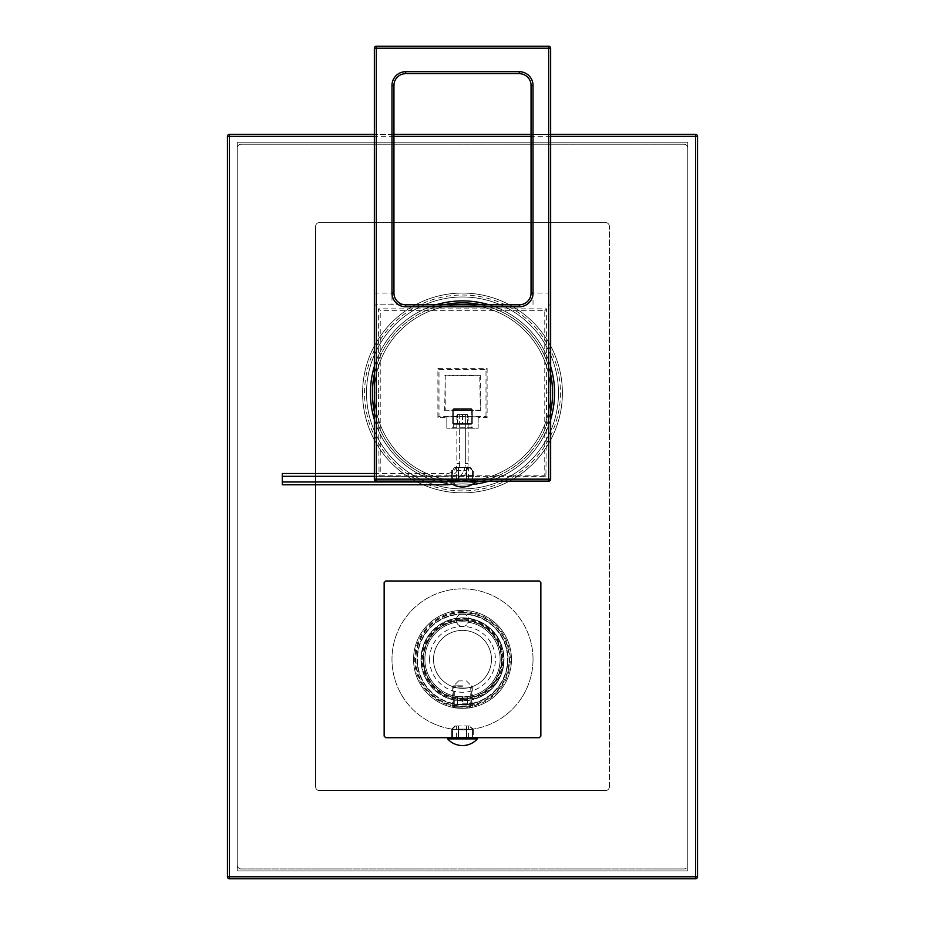 <?xml version="1.0" encoding="UTF-8"?>
<svg xmlns="http://www.w3.org/2000/svg" width="925" height="925" viewBox="0 0 925 925"><rect width="100%" height="100%" fill="white"/><g stroke="black" fill="none" stroke-linecap="round" stroke-linejoin="round"><path stroke-width="0.69" stroke-dasharray="4.62 3.47" d="M519.307 304.811A11.748 11.748 0 0 0 531.054 293.063L533.02 293.063L533.02 85.424L531.054 85.424L531.054 293.063A11.748 11.748 0 0 1 519.307 304.811L376.313 304.811A1.954 1.954 0 0 0 374.347 306.776L374.347 479.15L376.313 481.104L548.687 481.104L550.653 479.15L550.653 48.204L548.687 48.204L548.687 46.25L376.313 46.25A1.954 1.954 0 0 0 374.347 48.204L374.347 306.776A1.954 1.954 0 0 1 376.313 304.811L405.693 304.811A11.748 11.748 0 0 1 393.946 293.063A11.748 11.748 0 0 0 405.693 304.811M550.653 392.963L546.617 392.963L545.935 476.398L379.065 476.398L378.383 392.963L374.347 392.963M378.383 392.963L378.383 308.846L380.233 310.696L380.233 475.23L544.767 475.23L544.767 310.696L380.233 310.696M546.617 392.963L546.617 308.846L378.383 308.846M548.687 304.811A1.954 1.954 0 0 1 550.653 306.776A1.954 1.954 0 0 0 548.687 304.811L548.687 293.063L533.02 293.063L533.02 304.811M533.02 85.424A13.713 13.713 0 0 0 519.307 71.711L519.307 73.676A11.748 11.748 0 0 1 531.054 85.424A11.748 11.748 0 0 0 519.307 73.676L405.693 73.676A11.748 11.748 0 0 0 393.946 85.424L393.946 293.063L391.98 293.063L391.98 304.811M374.347 48.204L376.313 48.204L376.313 304.811A1.954 1.954 0 0 0 374.347 306.776M376.313 46.25L376.313 48.204L548.687 48.204L548.687 293.063L550.653 293.063M447.226 481.104L477.774 481.104L447.226 481.104L447.226 479.15L477.774 479.15L477.774 481.104M447.226 479.15L477.774 479.15M451.724 475.982L473.276 475.982L451.724 475.982L451.724 479.15L473.276 479.15L472.536 479.15L473.276 479.15L473.276 470.536L469.056 467.403L470.143 467.403L466.882 467.403L469.056 467.403L472.536 470.536L473.276 470.536L470.143 467.403M454.857 467.403L455.944 467.403L454.857 467.403L451.724 470.536L452.464 470.536L451.724 470.536L451.724 479.15L473.276 479.15L473.276 475.982M545.935 476.398L544.767 475.23M379.065 476.398L380.233 475.23M546.617 308.846L544.767 310.696M446.833 416.805L478.167 416.805L478.167 428.217L446.833 428.217L478.167 428.217L478.167 417.557L487.105 417.557L487.105 368.358L437.895 368.358L437.895 417.557L446.833 417.557L446.833 428.217L446.833 417.557M479.774 410.238L445.226 410.238L445.226 375.689L479.774 375.689L480.329 410.792L445.226 410.238M453.689 410.619L471.311 410.619L453.689 410.619L453.689 427.246L452.707 428.217L472.293 428.217L452.707 428.217L452.707 410.619L472.293 410.619L452.707 410.619M444.671 410.792L445.226 375.689M444.671 375.134L479.774 375.689M480.329 375.134L480.329 410.792M486.007 416.47L486.007 369.457L438.993 369.457L438.993 416.47L486.007 416.47L487.105 417.557M486.007 369.457L487.105 368.358M438.993 369.457L437.895 368.358M438.993 416.47L437.895 417.557M478.167 416.805L478.167 417.557M471.311 410.619L471.311 427.246L453.689 427.246L471.311 427.246L472.293 428.217L452.707 428.217L472.293 428.217L472.293 410.619M471.311 408.63L453.689 408.63L471.311 408.63L472.293 409.613L452.707 409.613L472.293 409.613L472.293 423.326L452.707 423.326L472.293 423.326L471.311 424.297L453.689 424.297L452.707 423.326L452.707 409.613L453.689 408.63L471.311 408.63L453.689 408.63L453.689 424.297L471.311 424.297L471.311 408.63M462.5 424.297L467.403 424.297L457.597 424.297L462.5 424.297L462.5 414.504L457.597 414.504L467.403 414.504L462.5 414.504L462.5 424.297M467.403 424.297L467.403 414.504L467.403 424.297M457.597 424.297L457.597 414.504L457.597 424.297M471.311 424.297L453.689 424.297L471.311 424.297M477.392 479.15L447.608 479.15L477.392 479.15L477.392 480.329A19.968 19.968 0 0 1 476.653 481.104M458.58 479.15L466.42 479.15L458.58 479.15L466.42 479.15L458.58 479.15L458.58 467.403L466.42 467.403L466.42 470.536L466.42 467.403L458.58 467.403L466.42 467.403L458.58 467.403L458.58 470.536L466.42 470.536L458.58 470.536L458.58 479.15L458.58 467.403L458.58 479.15M466.882 479.15L472.536 479.15L466.882 479.15L468.374 479.15L466.882 479.15L466.882 467.403L468.374 467.403L466.882 467.403L466.882 479.15M452.464 479.15L458.118 479.15L452.464 479.15L452.464 470.536L455.944 467.403L458.118 467.403L455.944 467.403L452.464 470.536L452.464 479.15M447.608 479.15L447.608 480.329L477.392 480.329L447.608 480.329A19.968 19.968 0 0 0 452.198 484.122A21.321 21.321 0 0 0 468.154 463.483L468.154 414.504L459.667 414.504L468.154 414.504M466.42 479.15L466.42 467.403L466.42 479.15M458.118 467.403L456.626 467.403L458.118 467.403L458.118 479.15L458.118 467.403M472.536 479.15L472.536 470.536L472.536 479.15M282.287 484.804L282.287 473.496M374.347 476.317L446.833 476.317A12.846 12.846 0 0 0 459.667 463.483L459.667 414.504L456.846 414.504L459.667 414.504L459.667 463.483L456.846 463.483L456.846 414.504M465.333 463.483L465.333 414.504L465.333 463.483L468.154 463.483L465.333 463.483A18.5 18.5 0 0 1 446.833 481.983A18.5 18.5 0 0 0 465.333 463.483M374.347 473.496L446.833 473.496A10.013 10.013 0 0 0 456.846 463.483L459.667 463.483A12.846 12.846 0 0 1 446.833 476.317L446.833 473.496L446.833 476.317L282.287 476.317M282.287 481.983L446.833 481.983L446.833 484.804M227.446 136.357A1.954 1.954 0 0 1 229.4 134.403L695.6 134.403A1.954 1.954 0 0 1 697.554 136.357L697.554 876.796A1.954 1.954 0 0 1 695.6 878.75L229.4 878.75A1.954 1.954 0 0 1 227.446 876.796L227.446 136.357M237.239 142.23L237.239 870.911L687.761 870.911L687.761 142.23L237.239 142.23L237.239 870.911L687.761 870.911L687.761 142.23L237.239 142.23M417.453 659.363A45.047 45.047 0 0 0 462.5 704.411A45.047 45.047 0 0 0 507.547 659.363A45.047 45.047 0 0 0 462.5 614.304A45.047 45.047 0 0 0 417.453 659.363A45.047 45.047 0 0 0 462.5 704.411A45.047 45.047 0 0 0 507.547 659.363A45.047 45.047 0 0 0 462.5 614.304A45.047 45.047 0 0 0 417.453 659.363M366.52 392.963A95.98 95.98 0 0 0 462.5 488.943A95.98 95.98 0 0 0 558.48 392.963A95.98 95.98 0 0 0 462.5 296.983A95.98 95.98 0 0 0 366.52 392.963A95.98 95.98 0 0 0 462.5 488.943A95.98 95.98 0 0 0 558.48 392.963A95.98 95.98 0 0 0 462.5 296.983A95.98 95.98 0 0 0 366.52 392.963M421.361 659.363A41.139 41.139 0 0 1 462.5 618.224A41.139 41.139 0 0 1 503.639 659.363A41.139 41.139 0 0 1 462.5 700.503A41.139 41.139 0 0 1 421.361 659.363A41.139 41.139 0 0 1 462.5 618.224A41.139 41.139 0 0 1 503.639 659.363A41.139 41.139 0 0 1 462.5 700.503A41.139 41.139 0 0 1 421.361 659.363A41.139 41.139 0 0 1 462.5 618.224A41.139 41.139 0 0 1 503.639 659.363A41.139 41.139 0 0 1 462.5 700.503A41.139 41.139 0 0 1 421.361 659.363M370.439 392.963A92.061 92.061 0 0 1 462.5 300.903A92.061 92.061 0 0 1 554.561 392.963A92.061 92.061 0 0 1 462.5 485.024A92.061 92.061 0 0 1 370.439 392.963A92.061 92.061 0 0 1 462.5 300.903A92.061 92.061 0 0 1 554.561 392.963A92.061 92.061 0 0 1 462.5 485.024A92.061 92.061 0 0 1 370.439 392.963M372.393 392.963A90.107 90.107 0 0 0 462.5 483.07A90.107 90.107 0 0 0 552.607 392.963A90.107 90.107 0 0 0 462.5 302.857A90.107 90.107 0 0 0 372.393 392.963M423.326 659.363A39.174 39.174 0 0 0 462.5 698.537A39.174 39.174 0 0 0 501.674 659.363A39.174 39.174 0 0 0 462.5 620.189A39.174 39.174 0 0 0 423.326 659.363A39.174 39.174 0 0 1 462.5 620.189A39.174 39.174 0 0 1 501.674 659.363A39.174 39.174 0 0 1 462.5 698.537A39.174 39.174 0 0 1 423.326 659.363A39.174 39.174 0 0 0 462.5 698.537A39.174 39.174 0 0 0 501.674 659.363M550.653 134.403L531.054 134.403M393.946 134.403L374.347 134.403M374.347 374.278A90.107 90.107 0 0 1 443.815 304.811A90.107 90.107 0 0 0 374.347 374.278M481.185 304.811A90.107 90.107 0 0 1 550.653 374.278A90.107 90.107 0 0 0 481.185 304.811M550.653 411.648A90.107 90.107 0 0 1 481.185 481.104A90.107 90.107 0 0 0 550.653 411.648M475.566 482.11A90.107 90.107 0 0 1 374.347 411.648A90.107 90.107 0 0 0 462.5 483.07A90.107 90.107 0 0 1 372.393 392.963A90.107 90.107 0 0 1 462.5 302.857A90.107 90.107 0 0 1 552.607 392.963A90.107 90.107 0 0 1 462.5 483.07A90.107 90.107 0 0 0 475.566 482.11M462.5 696.976A37.613 37.613 0 0 0 500.113 659.363A37.613 37.613 0 0 0 462.5 621.75A37.613 37.613 0 0 0 424.887 659.363A37.613 37.613 0 0 0 462.5 696.976A37.613 37.613 0 0 0 500.113 659.363A37.613 37.613 0 0 0 462.5 621.75A37.613 37.613 0 0 0 424.887 659.363A37.613 37.613 0 0 0 462.5 696.976A37.613 37.613 0 0 0 500.113 659.363A37.613 37.613 0 0 0 462.5 621.75A37.613 37.613 0 0 0 424.887 659.363A37.613 37.613 0 0 0 462.5 696.976A37.613 37.613 0 0 0 500.113 659.363A37.613 37.613 0 0 0 462.5 621.75M452.707 707.347L462.5 708.33L472.293 707.347L462.5 708.33A48.967 48.967 0 0 0 511.467 659.363A48.967 48.967 0 0 0 462.5 610.396A48.967 48.967 0 0 0 413.533 659.363A48.967 48.967 0 0 0 462.5 708.33A48.967 48.967 0 0 0 511.467 659.363A48.967 48.967 0 0 0 462.5 610.396A48.967 48.967 0 0 0 413.533 659.363A48.967 48.967 0 0 0 462.5 708.33A48.967 48.967 0 0 0 511.467 659.363A48.967 48.967 0 0 0 462.5 610.396A48.967 48.967 0 0 0 413.533 659.363A48.967 48.967 0 0 0 462.5 708.33L452.707 707.347L452.707 686.651C452.082 688.501 472.802 688.524 472.293 686.651C472.756 688.535 452.071 688.489 452.707 686.651M462.5 613.923A45.441 45.441 0 0 0 417.059 659.363A45.441 45.441 0 0 0 462.5 704.804A45.441 45.441 0 0 0 507.941 659.363A45.441 45.441 0 0 0 462.5 613.923A45.441 45.441 0 0 0 417.059 659.363A45.441 45.441 0 0 0 462.5 704.804A45.441 45.441 0 0 0 507.941 659.363A45.441 45.441 0 0 0 462.5 613.923A45.441 45.441 0 0 1 507.941 659.363A45.441 45.441 0 0 1 462.5 704.804M462.5 617.831A41.532 41.532 0 0 1 504.033 659.363A41.532 41.532 0 0 1 462.5 700.884A41.532 41.532 0 0 0 504.033 659.363A41.532 41.532 0 0 0 462.5 617.831A41.532 41.532 0 0 0 420.967 659.363A41.532 41.532 0 0 0 462.5 700.884A41.532 41.532 0 0 0 504.033 659.363A41.532 41.532 0 0 0 462.5 617.831A41.532 41.532 0 0 0 420.967 659.363A41.532 41.532 0 0 0 462.5 700.884M462.5 485.024A92.061 92.061 0 0 0 554.561 392.963A92.061 92.061 0 0 0 462.5 300.903A92.061 92.061 0 0 0 370.439 392.963A92.061 92.061 0 0 0 462.5 485.024A92.061 92.061 0 0 0 554.561 392.963A92.061 92.061 0 0 0 462.5 300.903A92.061 92.061 0 0 0 370.439 392.963A92.061 92.061 0 0 0 462.5 485.024M462.5 488.943A95.98 95.98 0 0 0 558.48 392.963A95.98 95.98 0 0 0 462.5 296.983A95.98 95.98 0 0 1 558.48 392.963A95.98 95.98 0 0 1 462.5 488.943A95.98 95.98 0 0 1 366.52 392.963A95.98 95.98 0 0 1 462.5 296.983A95.98 95.98 0 0 1 558.48 392.963A95.98 95.98 0 0 1 462.5 488.943A95.98 95.98 0 0 1 366.52 392.963A95.98 95.98 0 0 1 462.5 296.983M462.5 293.063A99.9 99.9 0 0 1 562.4 392.963A99.9 99.9 0 0 1 462.5 492.863A99.9 99.9 0 0 1 362.6 392.963A99.9 99.9 0 0 1 462.5 293.063A99.9 99.9 0 0 1 562.4 392.963A99.9 99.9 0 0 1 462.5 492.863A99.9 99.9 0 0 1 362.6 392.963A99.9 99.9 0 0 1 462.5 293.063A99.9 99.9 0 0 0 362.6 392.963A99.9 99.9 0 0 0 462.5 492.863M462.5 304.811A88.152 88.152 0 0 1 550.653 392.963A88.152 88.152 0 0 1 462.5 481.104A88.152 88.152 0 0 1 374.347 392.963A88.152 88.152 0 0 1 462.5 304.811A88.152 88.152 0 0 1 550.653 392.963A88.152 88.152 0 0 1 462.5 481.104A88.152 88.152 0 0 1 374.347 392.963A88.152 88.152 0 0 1 462.5 304.811A88.152 88.152 0 0 1 550.653 392.963A88.152 88.152 0 0 1 462.5 481.104A88.152 88.152 0 0 1 374.347 392.963A88.152 88.152 0 0 1 462.5 304.811A88.152 88.152 0 0 0 374.347 392.963A88.152 88.152 0 0 0 462.5 481.104M241.148 144.196A3.92 3.92 0 0 0 237.239 148.104A3.92 3.92 0 0 1 241.148 144.196L683.853 144.196A3.92 3.92 0 0 1 687.761 148.104A3.92 3.92 0 0 0 683.853 144.196L241.148 144.196M687.761 148.104L687.761 865.037A3.92 3.92 0 0 1 683.853 868.957A3.92 3.92 0 0 0 687.761 865.037L687.761 148.104M683.853 868.957L241.148 868.957A3.92 3.92 0 0 1 237.239 865.037A3.92 3.92 0 0 0 241.148 868.957L683.853 868.957M237.239 865.037L237.239 148.104L237.239 865.037M605.493 222.543L319.507 222.543A3.92 3.92 0 0 0 315.587 226.463A3.92 3.92 0 0 1 319.507 222.543L605.493 222.543A3.92 3.92 0 0 1 609.413 226.463A3.92 3.92 0 0 0 605.493 222.543M315.587 226.463L315.587 786.689A3.92 3.92 0 0 0 319.507 790.597A3.92 3.92 0 0 1 315.587 786.689L315.587 226.463M319.507 790.597L605.493 790.597A3.92 3.92 0 0 0 609.413 786.689A3.92 3.92 0 0 1 605.493 790.597L319.507 790.597M609.413 786.689L609.413 226.463L609.413 786.689M540.847 582.588A109.693 109.693 0 0 0 539.275 581.004L385.725 581.004A109.693 109.693 0 0 0 384.153 582.588L384.153 736.127A109.693 109.693 0 0 0 385.725 737.711L539.275 737.711A109.693 109.693 0 0 0 540.847 736.127L540.847 582.588M533.02 659.363A70.52 70.52 0 0 1 462.5 729.883A70.52 70.52 0 0 1 391.98 659.363A70.52 70.52 0 0 1 462.5 588.843A70.52 70.52 0 0 1 533.02 659.363A70.52 70.52 0 0 1 462.5 729.883A70.52 70.52 0 0 1 391.98 659.363A70.52 70.52 0 0 1 462.5 588.843A70.52 70.52 0 0 1 533.02 659.363M451.724 737.711L473.276 737.711L451.724 737.711L452.464 737.711L451.724 737.711L451.724 729.097L451.724 737.711M473.276 729.05L473.276 737.711L466.882 737.711L473.276 737.711L473.276 729.097C473.958 729.952 451.042 729.952 451.724 729.05C451.042 729.952 473.958 729.952 473.276 729.05L469.056 725.963L472.536 729.097L473.276 729.097L470.143 725.963L466.882 725.963L470.143 725.963M511.467 659.363A48.967 48.967 0 0 1 462.5 708.33A48.967 48.967 0 0 1 413.533 659.363A48.967 48.967 0 0 1 462.5 610.396A48.967 48.967 0 0 1 511.467 659.363A48.967 48.967 0 0 1 462.5 708.33A48.967 48.967 0 0 1 413.533 659.363A48.967 48.967 0 0 1 462.5 610.396A48.967 48.967 0 0 1 511.467 659.363M453.539 707.509C453.528 708.423 471.472 708.423 471.461 707.509C471.472 708.423 453.528 708.423 453.539 707.509L454.267 706.769L470.733 706.769L471.461 707.509M429.593 659.363A32.907 32.907 0 0 1 462.5 626.456A32.907 32.907 0 0 1 495.407 659.363A32.907 32.907 0 0 1 462.5 692.27A32.907 32.907 0 0 1 429.593 659.363M462.5 626.456A6.267 6.267 0 0 0 468.767 620.189A6.267 6.267 0 0 0 462.5 613.923A6.267 6.267 0 0 0 456.233 620.189A6.267 6.267 0 0 0 462.5 626.456M456.233 620.189A6.267 6.267 0 0 0 462.5 626.456A6.267 6.267 0 0 0 468.767 620.189A6.267 6.267 0 0 0 462.5 613.923A6.267 6.267 0 0 0 456.233 620.189M433.513 659.363A28.987 28.987 0 0 1 462.5 630.376A28.987 28.987 0 0 1 491.487 659.363A28.987 28.987 0 0 1 462.5 688.35A28.987 28.987 0 0 1 433.513 659.363A28.987 28.987 0 0 0 462.5 688.35A28.987 28.987 0 0 0 491.487 659.363A28.987 28.987 0 0 0 462.5 630.376A28.987 28.987 0 0 0 433.513 659.363M470.733 687.159C471.253 688.443 453.897 688.478 454.267 687.159C453.759 688.454 471.149 688.478 470.733 687.159L470.733 706.769L454.267 706.769L454.267 687.159M472.293 707.347L472.293 686.651M462.5 680.904L458.58 680.904L462.5 680.904M462.5 686.789L452.707 686.789L462.5 686.789M462.5 703.243L472.293 703.243L462.5 703.243M462.5 704.411L453.886 704.411L471.114 704.411L457.597 704.411L467.403 704.411L462.5 704.411L462.5 696.583L467.403 696.583L457.597 696.583L462.5 696.583L462.5 704.411L453.689 704.411L471.311 704.411L462.5 704.411M467.403 704.411L467.403 696.583L467.403 704.411M457.597 704.411L457.597 696.583L457.597 704.411M462.5 685.807L453.689 685.807L462.5 685.807M468.096 737.711L456.881 737.711M466.42 737.711L458.58 737.711L466.42 737.711L458.58 737.711L466.42 737.711L466.42 725.963L458.58 725.963L466.42 725.963L458.58 725.963L466.42 725.963L466.42 737.711L466.42 729.097L458.58 729.097L458.58 725.963L458.58 729.097L466.42 729.097L466.42 737.711M452.464 737.711L458.118 737.711L452.464 737.711L452.464 729.097L455.944 725.963L454.857 725.963L458.118 725.963L455.944 725.963L451.724 729.097L452.464 729.097L452.464 737.711M477.392 738.89L447.608 738.89M466.882 737.711L466.882 725.963L468.374 725.963L466.882 725.963L466.882 737.711M472.536 737.711L472.536 729.097L472.536 737.711M458.118 725.963L456.626 725.963L458.118 725.963L458.118 737.711L458.118 725.963M458.58 737.711L458.58 725.963L458.58 737.711M374.347 293.063L391.98 293.063L391.98 85.424L393.946 85.424M519.307 71.711L405.693 71.711A13.713 13.713 0 0 0 391.98 85.424M405.693 71.711L405.693 73.676M550.653 136.357L531.054 136.357M393.946 136.357L374.347 136.357M374.347 366.392A92.061 92.061 0 0 1 435.929 304.811M489.071 304.811A92.061 92.061 0 0 1 550.653 366.392M550.653 419.534A92.061 92.061 0 0 1 489.071 481.104M472.108 484.527A92.061 92.061 0 0 1 452.892 484.527M451.261 484.342A92.061 92.061 0 0 1 374.347 419.534M462.5 698.144A38.781 38.781 0 0 0 501.281 659.363A38.781 38.781 0 0 0 462.5 620.582A38.781 38.781 0 0 0 423.719 659.363A38.781 38.781 0 0 0 462.5 698.144M462.5 619.796A39.567 39.567 0 0 0 422.933 659.363A39.567 39.567 0 0 0 462.5 698.93A39.567 39.567 0 0 0 502.067 659.363A39.567 39.567 0 0 0 462.5 619.796M462.5 612.35A47.013 47.013 0 0 0 415.487 659.363A47.013 47.013 0 0 0 462.5 706.376A47.013 47.013 0 0 0 509.513 659.363A47.013 47.013 0 0 0 462.5 612.35M462.5 611.564A47.799 47.799 0 0 0 414.701 659.363A47.799 47.799 0 0 0 462.5 707.163A47.799 47.799 0 0 0 510.299 659.363A47.799 47.799 0 0 0 462.5 611.564M462.5 612.743A46.62 46.62 0 0 0 415.88 659.363A46.62 46.62 0 0 0 462.5 705.983A46.62 46.62 0 0 0 509.12 659.363A46.62 46.62 0 0 0 462.5 612.743M462.5 699.716A40.353 40.353 0 0 0 502.853 659.363A40.353 40.353 0 0 0 462.5 619.01A40.353 40.353 0 0 0 422.147 659.363A40.353 40.353 0 0 0 462.5 699.716M462.5 490.897A97.946 97.946 0 0 1 364.554 392.963A97.946 97.946 0 0 1 462.5 295.017A97.946 97.946 0 0 1 560.446 392.963A97.946 97.946 0 0 1 462.5 490.897M468.374 479.15L468.374 467.403M456.626 479.15L456.626 467.403M458.58 680.904L452.707 686.789L452.707 703.243L453.886 704.411M466.42 680.904L472.293 686.789L472.293 703.243L471.114 704.411M453.689 704.411L453.689 685.807M471.311 704.411L471.311 685.807M468.374 737.711L468.374 725.963M454.857 725.963L451.724 729.097M456.626 737.711L456.626 725.963"/><path stroke-width="1.39" d="M519.307 304.811L405.693 304.811A11.748 11.748 0 0 1 393.946 293.063L393.946 85.424A11.748 11.748 0 0 1 405.693 73.676L519.307 73.676A11.748 11.748 0 0 1 531.054 85.424L531.054 293.063A11.748 11.748 0 0 1 519.307 304.811L519.307 306.776L405.693 306.776L405.693 304.811A11.748 11.748 0 0 1 393.946 293.063L391.98 293.063L391.98 85.424A13.713 13.713 0 0 1 405.693 71.711L519.307 71.711A13.713 13.713 0 0 1 533.02 85.424L533.02 293.063A13.713 13.713 0 0 1 519.307 306.776M550.653 48.204L550.653 479.15L376.313 479.15L376.313 48.204L548.687 48.204L548.687 481.104L376.313 481.104L376.313 479.15L374.347 479.15L374.347 48.204L376.313 48.204L376.313 46.25L548.687 46.25L548.687 48.204L550.653 48.204A1.954 1.954 0 0 0 548.687 46.25A1.954 1.954 0 0 1 550.653 48.204A1.954 1.954 0 0 0 548.687 46.25M550.653 479.15A1.954 1.954 0 0 1 548.687 481.104M376.313 481.104A1.954 1.954 0 0 1 374.347 479.15A1.954 1.954 0 0 0 376.313 481.104M374.347 48.204A1.954 1.954 0 0 1 376.313 46.25A1.954 1.954 0 0 0 374.347 48.204M476.653 481.104A19.968 19.968 0 0 1 452.198 484.122A21.321 21.321 0 0 1 446.833 484.804L282.287 484.804L282.287 481.983L446.833 481.983L446.833 484.804M374.347 473.496L282.287 473.496L282.287 481.983M282.287 476.317L374.347 476.317M374.347 136.357L229.4 136.357L229.4 878.75L695.6 878.75A1.954 1.954 0 0 0 697.554 876.796L697.554 136.357A1.954 1.954 0 0 0 695.6 134.403L550.653 134.403M374.347 134.403L229.4 134.403L229.4 136.357L227.446 136.357L227.446 876.796L695.6 876.796L695.6 878.75M697.554 136.357L695.6 136.357L695.6 876.796L697.554 876.796M550.653 136.357L695.6 136.357L695.6 134.403M531.054 134.403L393.946 134.403M229.4 134.403A1.954 1.954 0 0 0 227.446 136.357M227.446 876.796A1.954 1.954 0 0 0 229.4 878.75M372.393 392.963A90.107 90.107 0 0 1 374.347 374.278A90.107 90.107 0 0 0 374.347 411.648A90.107 90.107 0 0 1 372.393 392.963M443.815 304.811A90.107 90.107 0 0 1 481.185 304.811A90.107 90.107 0 0 0 443.815 304.811M550.653 374.278A90.107 90.107 0 0 1 550.653 411.648A90.107 90.107 0 0 0 550.653 374.278M481.185 481.104A90.107 90.107 0 0 1 475.566 482.11A90.107 90.107 0 0 0 481.185 481.104M385.725 581.004A109.693 109.693 0 0 0 384.939 581.802A109.693 109.693 0 0 0 384.153 582.588L384.153 736.127A109.693 109.693 0 0 0 385.725 737.711L539.275 737.711A109.693 109.693 0 0 0 540.847 736.127L540.847 582.588A109.693 109.693 0 0 0 539.275 581.004L385.725 581.004M456.881 737.711L468.096 737.711M447.608 737.711L447.608 738.89L477.392 738.89L477.392 737.711M405.693 306.776A13.713 13.713 0 0 1 391.98 293.063M533.02 293.063L531.054 293.063M391.98 85.424L393.946 85.424M405.693 71.711L405.693 73.676M519.307 71.711L519.307 73.676M533.02 85.424L531.054 85.424M531.054 136.357L393.946 136.357M374.347 419.534A92.061 92.061 0 0 1 374.347 366.392M435.929 304.811A92.061 92.061 0 0 1 489.071 304.811M550.653 366.392A92.061 92.061 0 0 1 550.653 419.534M489.071 481.104A92.061 92.061 0 0 1 472.108 484.527M452.892 484.527A92.061 92.061 0 0 1 451.261 484.342M447.608 738.89A19.968 19.968 0 0 0 477.392 738.89"/></g></svg>
